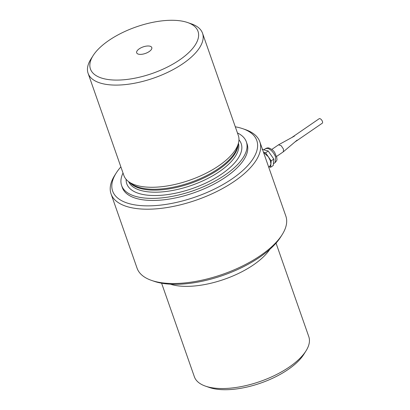 <?xml version="1.0" encoding="UTF-8"?>
<svg xmlns="http://www.w3.org/2000/svg" width="410" height="410" viewBox="0 0 410 410"><rect width="100%" height="100%" fill="white"/><g stroke="black" fill="none" stroke-linecap="round" stroke-linejoin="round"><path stroke-width="0.61" d="M111.054 193.894L137.078 268.207A78.812 34.04 -19.3 0 0 151.551 280.409L154.119 281.296A76.388 32.995 -19.3 0 0 156.963 282.172A76.388 32.995 -19.3 0 0 280.696 236.97L282.147 234.674A78.812 34.04 -19.3 0 0 285.847 216.106L259.822 141.793A78.812 34.04 160.7 0 1 216.859 191.496A78.812 34.04 160.7 0 1 128.468 206.999A78.812 34.04 160.7 0 1 111.054 193.894A78.812 34.04 160.7 0 1 114.749 175.326L116.204 173.03A76.388 32.995 160.7 0 1 120.863 166.875M123.02 173.035A66.082 28.541 -19.3 0 0 121.626 185.556A66.082 28.541 -19.3 0 0 136.222 196.549A66.082 28.541 -19.3 0 0 210.335 183.547A66.082 28.541 -19.3 0 0 246.359 141.875A66.082 28.541 -19.3 0 0 237.457 132.958M121.626 185.556L122.349 187.621A66.082 28.541 -19.3 0 0 136.945 198.609A66.082 28.541 -19.3 0 0 211.058 185.612A66.082 28.541 -19.3 0 0 247.081 143.941L246.359 141.875M150.019 46.207A8 3.454 160.7 0 1 151.808 48.544A8 3.454 160.7 0 1 145.376 53.449A8 3.454 160.7 0 1 137.294 53.628A8 3.454 160.7 0 1 140.107 48.288A8 3.454 160.7 0 1 150.019 46.207M103.038 78.494A56.99 24.615 -19.3 0 0 178.463 60.695A56.99 24.615 -19.3 0 0 187.554 22.524A56.99 24.615 -19.3 0 0 136.099 26.952A56.99 24.615 -19.3 0 0 93.121 55.591A56.99 24.615 -19.3 0 0 103.038 78.494M93.121 55.591L90.943 59.035A60.624 26.184 -19.3 0 0 88.099 73.318A60.624 26.184 -19.3 0 0 101.495 83.399A60.624 26.184 -19.3 0 0 183.111 63.529A60.624 26.184 -19.3 0 0 202.535 33.241A60.624 26.184 -19.3 0 0 191.403 23.857L187.554 22.524M88.099 73.318L123.881 175.495A60.624 26.184 -19.3 0 0 128.504 181.548A60.624 26.184 -19.3 0 0 137.278 185.576A60.624 26.184 -19.3 0 0 197.692 177.12A60.624 26.184 -19.3 0 0 238.482 143.034A60.624 26.184 -19.3 0 0 238.318 135.423L202.535 33.241M276.038 243.125L308.802 336.682A60.624 26.184 160.7 0 1 305.957 350.965L303.779 354.409A56.99 24.615 160.7 0 1 260.801 383.048A56.99 24.615 160.7 0 1 209.346 387.476L205.497 386.143A60.624 26.184 160.7 0 1 194.366 376.759L161.601 283.202M305.957 350.965A60.624 26.184 160.7 0 1 207.757 386.84A60.624 26.184 160.7 0 1 205.497 386.143M235.299 126.798A76.388 32.995 160.7 0 1 239.932 127.828A76.388 32.995 160.7 0 1 242.781 128.704L245.349 129.591A78.812 34.04 160.7 0 1 259.822 141.793M242.781 128.704A76.388 32.995 160.7 0 1 195.621 196.918A76.388 32.995 160.7 0 1 116.204 173.03M151.551 280.409A78.812 34.04 -19.3 0 0 154.488 281.311A78.812 34.04 -19.3 0 0 282.147 234.674M170.355 284.181A60.624 26.184 -19.3 0 0 171.974 284.663A60.624 26.184 -19.3 0 0 269.806 249.352M273.803 159.07L271.174 160.874L270.646 167.27L273.275 165.466L273.803 159.07L268.217 151.013L265.588 152.822L268.381 156.851L263.522 152.366M270.646 167.27L268.986 166.819M263.481 152.248L265.588 152.822M268.663 167.044L269.872 166.214L270.907 164.072L270.354 160.653L268.381 156.851L271.174 160.874M271.779 149.45L278.518 144.827L281.152 145.673L283.484 149.091L283.32 151.813L276.586 156.446M266.582 161.099L267.72 164.349M268.217 151.013L262.108 149.358M294.826 142.07L322.265 123.215A2.726 1.312 -124.5 0 0 321.799 120.222A2.726 1.312 -124.5 0 0 319.175 118.721L291.736 137.575M126.131 179.344A60.624 26.184 -19.3 0 0 140.169 193.838A60.624 26.184 -19.3 0 0 212.482 179.657A60.624 26.184 -19.3 0 0 238.958 139.83M129.755 182.491A58.199 25.138 -19.3 0 0 140.476 188.503A58.199 25.138 -19.3 0 0 201.469 179.078A58.199 25.138 -19.3 0 0 238.092 144.551M128.504 181.548L131.415 183.741A58.522 25.276 -19.3 0 0 139.877 187.631A58.522 25.276 -19.3 0 0 198.204 179.467A58.522 25.276 -19.3 0 0 237.58 146.565L238.482 143.034M128.637 181.65A58.199 25.138 -19.3 0 0 141.199 190.568A58.199 25.138 -19.3 0 0 205.651 179.524A58.199 25.138 -19.3 0 0 238.441 143.198M265.516 148.61L267.791 148.379C271.154 149.681 273.762 152.566 275.612 157.04L275.13 162.596C278.047 159.239 276.56 159.341 276.863 157.748L274.746 152.617C273.701 150.706 271.835 149.199 269.15 148.102C268.324 147.692 267.11 147.856 265.516 148.61L263.768 149.809M297.158 140.097L283.32 151.813M294.416 136.105L278.518 144.827M275.13 162.596L273.414 163.774"/></g></svg>

